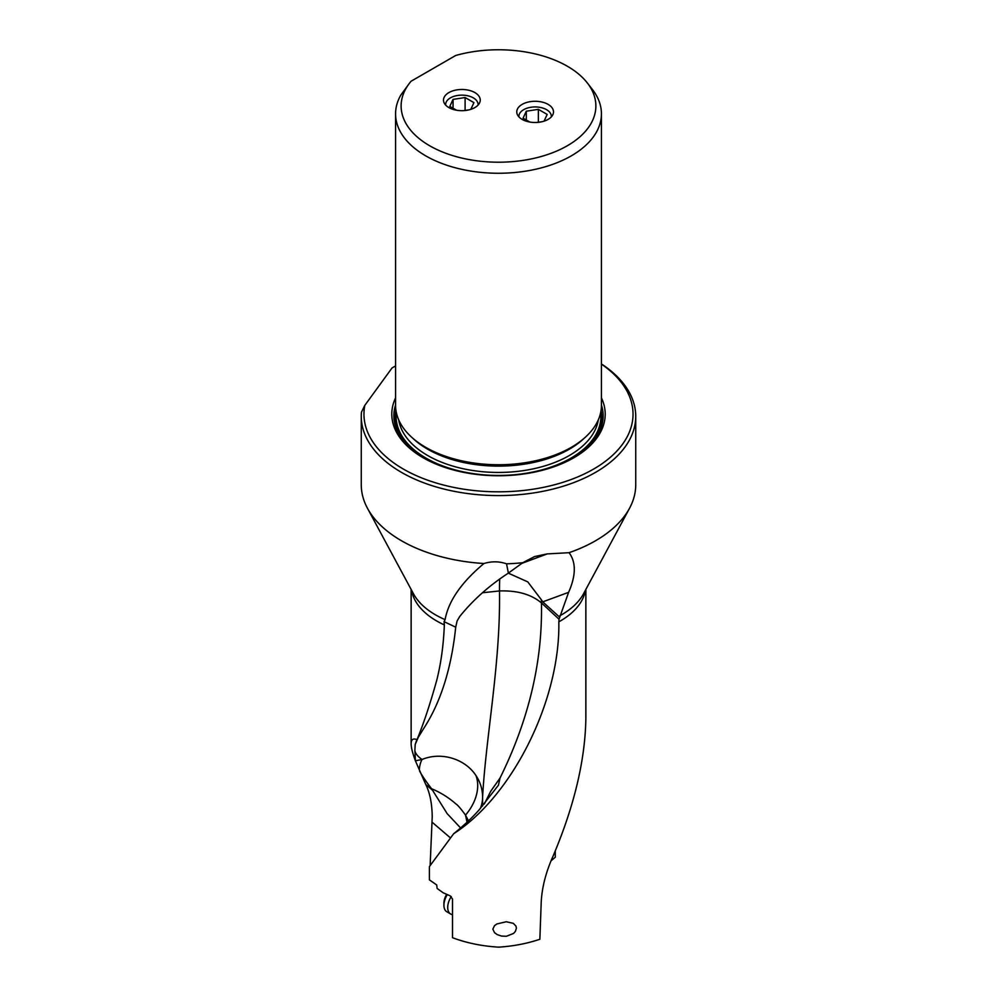 <?xml version="1.0" encoding="UTF-8"?>
<svg xmlns="http://www.w3.org/2000/svg" width="997" height="997" viewBox="0 0 997 997"><rect width="100%" height="100%" fill="white"/><g stroke="black" fill="none" stroke-linecap="round" stroke-linejoin="round"><path stroke-width="1.5" d="M522.764 562.707A137.237 79.237 180 0 1 506.551 563.828L508.37 573.113L522.764 562.707L534.579 556.563L547.166 553.921L521.518 563.492M445.098 619.648A89.045 51.408 180 0 1 435.564 614.875A89.045 51.408 180 0 1 413.468 593.763L367.444 508.233A137.237 79.237 180 0 0 401.455 540.748A137.237 79.237 180 0 0 483.944 563.517C461.374 582.398 448.426 601.116 445.098 619.648L444.051 621.654L455.716 627.188L457.125 620.894L459.742 616.482C472.89 600.132 489.103 585.675 508.37 573.113M395.572 365.924L392.045 367.955L364.827 405.343L361.45 412.185A137.237 79.237 0 0 0 361.263 416.347A137.237 79.237 0 0 0 401.455 472.366A137.237 79.237 0 0 0 595.545 472.366A137.237 79.237 0 0 0 635.737 416.347L635.737 484.729A137.237 79.237 180 0 1 629.556 508.233A137.237 79.237 180 0 1 569.063 552.687C576.179 562.258 576.029 575.481 568.614 592.33L542.754 601.864L541.334 599.72A43.494 29.947 132.2 0 1 541.433 602.923L559.03 619.212L558.831 621.816C560.302 699.882 512.695 795.868 453.672 833.716C464.079 825.354 472.665 817.291 479.42 809.527L498.45 785.187L499.995 778.109C528.859 719.672 542.68 661.273 541.433 602.923C531.251 594.349 517.269 590.349 499.485 590.947A43.419 2.193 87.9 0 1 499.709 578.983M482.523 806.062L482.623 796.777C485.925 736.073 500.681 662.855 499.485 590.947L482.448 592.754M455.716 627.188C451.354 668.725 440.612 702.598 423.513 728.782L416.871 739.6L415.188 744.51L414.864 750.666C415.487 753.67 417.88 756.611 422.055 759.49L415.4 760.823L425.756 784.452C429.894 792.827 432.05 803.619 432.224 816.817L430.131 865.508M482.623 796.777L482.61 797.475C482.61 789.537 480.404 782.234 475.98 775.579C465.287 759.016 441.397 751.377 422.055 759.49A43.494 16.401 -106.7 0 0 419.326 769.123M415.188 744.51L418.204 737.531M444.051 621.654L444.338 624.907C443.565 644.735 441.035 663.217 436.723 680.353C430.268 703.483 423.812 722.999 417.332 738.902L416.871 739.6C413.082 738.116 411.163 739.512 411.138 743.787C411.15 747.513 412.571 753.184 415.4 760.823M367.444 508.233A137.237 79.237 180 0 1 361.263 484.729L361.263 416.347M635.737 416.347A137.237 79.237 0 0 0 601.428 363.942M483.944 563.517C491.671 561.174 499.198 561.274 506.551 563.828M569.063 552.687L547.166 553.921M559.03 619.212L568.614 592.33M542.754 601.864L559.417 616.969M508.308 573.15L527.774 581.887L541.334 599.72M499.995 778.109L490.723 791.257L484.343 803.968M480.317 808.53A43.419 35.381 173.9 0 0 482.61 797.475M453.672 833.716L429.395 866.617L429.395 879.853L436.723 884.962L437.11 888.427L443.142 892.764L450.17 895.867L452.501 898.995L452.501 937.703C466.683 943.012 482.074 946.165 498.687 947.15C513.256 946.215 526.989 943.586 539.851 939.274L541.234 901.861C542.019 887.205 545.945 872.001 553.023 856.249C574.272 806.037 585.227 760.013 585.862 718.176L585.862 589.439M516.409 928.145L515.96 926.088L513.305 923.334L506.252 921.751L496.93 923.945L494.512 925.652L492.854 929.104L494.475 932.631L497.079 934.55L501.516 936.071L506.401 936.258L513.567 933.429L515.399 931.385L516.409 928.145M555.279 850.952L555.279 857.246L551.129 860.735M415.388 760.561L414.864 750.666M467.032 822.251L465.499 815.122A40.64 18.12 29.6 0 0 465.437 815.01C460.714 808.505 457.486 804.778 455.766 803.819A40.64 18.12 29.6 0 0 431.564 788.727A31.518 5.346 -130.3 0 0 432.536 790.247L447.142 813.627L460.639 827.996M419.612 771.155A42.958 7.291 -130.3 0 0 431.564 788.727M475.98 775.579A43.494 31.505 -42 0 1 477.7 785.549A43.494 31.505 -42 0 1 465.499 815.122L468.515 820.83M364.827 405.343A134.533 77.679 0 0 0 440.051 484.106A134.533 77.679 0 0 0 593.626 469.064A134.533 77.679 0 0 0 601.428 364.117M601.428 397.878A106.716 61.615 180 0 1 573.96 457.698A106.716 61.615 180 0 1 423.04 457.698A106.716 61.615 180 0 1 395.572 397.878M601.428 113.845L601.428 405.318A102.928 59.421 180 0 1 571.281 447.341L569.823 448.176A100.859 58.237 180 0 1 427.177 448.176L425.719 447.341A102.928 59.421 180 0 1 395.572 405.318L395.572 113.845A102.928 59.421 0 0 0 425.719 155.856A102.928 59.421 0 0 0 571.281 155.856A102.928 59.421 0 0 0 601.428 113.845A102.928 59.421 0 0 0 592.467 89.58L587.395 83.038A97.37 56.218 0 0 0 455.666 55.496L411.051 81.256A97.37 56.218 0 0 0 409.605 83.038A97.37 56.218 0 0 0 443.279 152.292A97.37 56.218 0 0 0 567.355 145.736A97.37 56.218 0 0 0 587.395 83.038M569.823 448.176L571.281 447.341A102.928 59.421 180 0 1 425.719 447.341M409.605 83.038L400.894 94.977A102.928 59.421 0 0 0 395.572 113.845M448.887 107.589A18.37 10.606 180 0 1 443.503 100.086A18.37 10.606 180 0 1 454.844 90.291A18.37 10.606 180 0 1 474.871 92.584A18.37 10.606 180 0 1 480.242 100.086A18.37 10.606 180 0 1 468.902 109.882A18.37 10.606 180 0 1 448.887 107.589M522.129 119.391A18.37 10.606 180 0 1 516.758 111.888A18.37 10.606 180 0 1 528.098 102.093A18.37 10.606 180 0 1 548.113 104.386A18.37 10.606 180 0 1 553.497 111.888A18.37 10.606 180 0 1 542.156 121.684A18.37 10.606 180 0 1 522.129 119.391M451.242 896.54A14.319 8.263 120 0 0 447.753 906.273A14.319 8.263 120 0 0 450.669 914.012A14.319 8.263 120 0 0 452.501 914.623M450.669 914.012L446.893 911.819A14.319 8.263 -60 0 1 443.927 905.264A14.319 8.263 -60 0 1 443.977 904.092A14.319 8.263 -60 0 1 447.267 894.658M443.927 905.264L443.927 903.058A11.615 6.705 -60 0 1 443.964 902.111A11.615 6.705 -60 0 1 446.668 894.396M551.304 116.923A16.214 9.359 0 0 0 541.82 107.776A16.214 9.359 0 0 0 523.662 109.682A16.214 9.359 0 0 0 518.951 116.923M529.781 122.033L523.076 118.169L526.304 111.203L538.355 109.346L547.179 114.431L544.063 121.16M542.331 121.646L537.333 122.419M538.355 109.346L538.355 122.257M526.304 120.026L526.304 111.203M478.049 105.109A16.214 9.359 0 0 0 468.565 95.974A16.214 9.359 0 0 0 450.407 97.88A16.214 9.359 0 0 0 445.696 105.109M456.526 110.231L449.821 106.367L453.049 99.401L465.101 97.544L473.924 102.629L470.808 109.358M469.089 109.844L464.079 110.617M465.101 97.544L465.101 110.455M453.049 108.224L453.049 99.401M411.549 590.187A87.362 50.436 0 0 0 436.748 621.006A87.362 50.436 0 0 0 444.338 624.907M629.556 508.233L583.532 593.763A89.045 51.408 180 0 1 559.791 615.797M558.831 621.816A87.362 50.436 0 0 0 585.451 590.187M450.37 837.841L432.087 822.189M573.213 458.122A104.648 60.418 0 0 0 601.428 404.944M395.572 404.944A104.648 60.418 0 0 0 423.787 458.122M395.921 410.253A103.115 59.533 0 0 0 463.119 472.266M533.881 472.266A103.115 59.533 0 0 0 571.418 458.446A103.115 59.533 0 0 0 601.079 410.253M600.668 412.509A102.392 59.11 180 0 1 570.895 458.146A102.392 59.11 180 0 1 456.265 470.198A102.392 59.11 180 0 1 396.332 412.509M598.312 419.824A100.223 57.863 180 0 1 569.374 455.492A100.223 57.863 180 0 1 464.378 468.989A100.223 57.863 180 0 1 398.688 419.824M412.459 437.932A100.223 57.863 0 0 0 569.374 449.173A100.223 57.863 0 0 0 584.541 437.932M432.536 790.247L425.756 784.452M411.138 589.439L411.138 743.787M538.268 557.186L540.548 556.338"/></g></svg>
